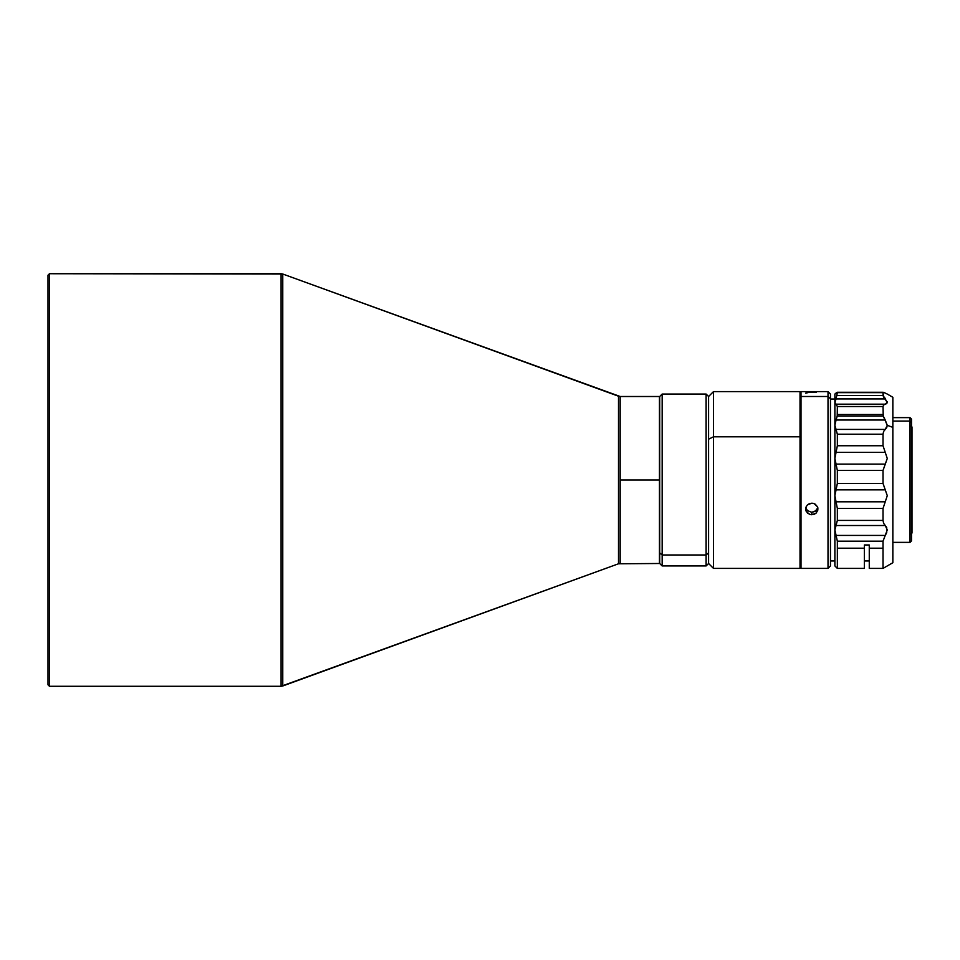 <?xml version="1.0" encoding="UTF-8"?>
<svg xmlns="http://www.w3.org/2000/svg" width="960" height="960" viewBox="0 0 960 960"><rect width="100%" height="100%" fill="white"/><g stroke="black" fill="none" stroke-linecap="round" stroke-linejoin="round"><path stroke-width="1.44" d="M659.46 563.496L659.46 480L620.172 480L620.172 396.504L620.172 563.496L618.492 563.784L618.492 396.216L282.768 274.02L282.768 685.98L618.492 563.784L281.088 686.28L281.088 273.72L49.476 273.72L49.476 686.28L281.088 686.28L49.476 686.28L49.476 273.72L48 275.196L48 684.804L49.476 686.28L48 684.804L48 275.196L49.476 273.72L282.768 274.02L281.088 273.72L281.088 686.28L282.768 685.98L282.768 274.02L620.172 396.504L618.492 396.216L618.492 563.784L659.46 563.496L659.46 480L620.172 480L620.172 563.496M911.508 540.792L911.508 422.472L910.032 421.08L892.848 421.08L910.032 421.08L910.032 417.624L910.032 421.08L911.508 422.472L911.508 419.1L910.032 417.624L892.848 417.624M911.016 534.024L912 533.04L912 426.96L911.016 425.976M828.012 563.508L828.012 396.492L830.472 398.82L830.472 394.056L828.012 391.596L828.012 396.492L828.012 391.596L801 391.596L801 396.492L828.012 396.492L801 396.492L801 391.596L800.016 392.58M805.812 507.804L807.468 510.648L811.812 512.304L811.812 514.752L809.46 514.32L806.136 511.236L806.136 506.796L807.468 504.888L809.46 503.616L813.012 503.268L815.22 504.156L817.488 506.796L817.824 510.156L816.156 513.096L814.164 514.32L810.6 514.644L807.468 513.084L805.788 510.156L806.136 506.796L807.468 504.888L811.812 503.16L814.164 503.616L817.488 506.796L817.944 509.028L816.156 513.096L811.812 514.752L811.812 512.304L816.156 510.648L817.812 507.804M816.156 392.46L809.46 392.28L805.668 393.168M800.016 397.428L801 396.492L800.016 397.428M713.484 436.8L800.016 436.8L800.016 391.596L800.016 436.8L713.484 436.8L713.484 391.596L713.484 436.8L708.576 439.2L713.484 436.8L713.484 568.404L713.484 436.8M800.016 391.596L713.484 391.596L708.576 396.504L708.576 439.2L708.576 396.504L706.116 394.056L706.116 554.988L706.116 394.056L662.16 394.056L659.7 396.504L659.7 552.84L662.16 554.988L662.16 394.056L662.16 554.988L659.7 552.84L659.7 563.496L662.16 565.944L662.16 554.988L662.16 565.944L706.116 565.944L706.116 554.988L662.16 554.988L706.116 554.988L706.116 565.944L708.576 563.496L708.576 552.84L706.116 554.988L708.576 552.84L708.576 563.496L713.484 568.404L800.016 568.404L800.016 436.8L800.016 568.392M834.888 560.976L830.472 560.976L834.888 560.976L834.888 495.66L836.064 489.864L885.24 489.864L883.02 483.396L883.02 470.448L885.24 464.112L836.064 464.112L834.888 458.472L836.064 452.352L885.24 452.352L883.02 445.74L883.02 434.196L883.632 431.424L885.24 429.408L836.064 429.408L834.888 425.328L836.064 420.024L885.24 420.024L887.28 425.328L892.848 427.368L892.848 397.272L892.848 427.368L887.28 425.328L885.24 429.408L836.064 429.408L837.348 434.196L883.02 434.196L837.348 434.196L837.348 445.74L883.02 445.74L837.348 445.74L836.064 452.352L885.24 452.352L887.28 458.484L885.24 464.112L836.064 464.112L837.348 470.448L883.02 470.448L837.348 470.448L837.348 483.396L883.02 483.396L837.348 483.396L836.064 489.864L885.24 489.864L887.28 495.672L885.24 501.804L836.064 501.804L834.888 495.66L837.348 483.396L837.348 470.448L834.888 458.472L837.348 445.74L837.348 434.196L834.888 425.328L836.064 420.024L885.24 420.024L883.248 416.052L887.28 425.328L886.716 427.644L883.632 431.424L883.02 434.196L883.02 445.74L887.28 458.484L883.02 470.448L883.02 483.396L887.28 495.672L885.24 501.804L836.064 501.804L837.348 508.476L883.02 508.476L885.24 501.804L883.02 508.476L837.348 508.476L837.348 520.416L883.02 520.416L883.02 508.476L883.02 520.416L837.348 520.416L836.064 525.516L885.24 525.516L883.632 523.332L883.02 520.416L883.632 523.332L886.716 527.448L886.716 532.68L885.24 535.416L836.064 535.416L834.888 529.908L836.064 525.516L885.24 525.516L887.28 529.92L885.24 535.416L836.064 535.416L837.348 541.176L883.02 541.176L885.24 535.416L883.02 541.176L837.348 541.176L834.888 529.908L837.348 520.416L837.348 508.476L834.888 495.66L834.888 565.944L837.348 568.404L837.348 548.208L837.348 568.404L864.36 568.404L864.36 548.208L837.348 548.208L837.348 541.176L837.348 548.208L864.36 548.208L864.36 544.98L869.268 544.98L869.268 568.404L883.02 568.404L883.02 548.208L869.268 548.208L883.02 548.208L883.02 541.176L883.02 568.404L892.848 562.728L892.848 427.368L892.848 562.728M834.888 399.024L830.472 399.024L834.888 399.024M835.2 393.828L837.012 392.508L834.888 394.056L834.888 402.42L836.064 398.94L885.24 398.94L887.28 402.432L886.716 403.572L883.632 404.94L883.02 406.536L883.248 416.052L837.216 416.052L836.064 420.024L837.216 416.052L883.248 416.052L883.02 406.536L837.348 406.536L837.348 414.516L883.02 414.516L837.348 414.516L837.216 416.052L837.348 406.536L883.02 406.536L883.632 404.94L885.24 404.172L836.064 404.172L834.888 402.42L835.2 400.848L836.064 398.94L885.24 398.94L883.632 396.996L887.28 402.432L885.24 404.172L836.064 404.172L837.348 406.536L834.888 402.42L834.888 565.848M869.268 560.976L864.36 560.976L869.268 560.976M883.02 395.556L883.632 396.996L883.02 392.64L883.02 395.556L837.348 395.556L883.02 395.556M883.632 392.52L837.348 392.64L836.064 398.94L837.348 392.64L883.02 392.64M886.716 393.816L885.24 393.144L886.716 393.816M886.716 393.768L883.632 392.352L886.716 393.768M883.02 392.412L837.012 392.352L836.064 393.036L837.348 392.412M886.716 402.888L887.28 401.784L886.716 402.888M834.888 401.796L835.2 402.864L834.888 401.796M883.632 396.492L885.24 398.4M835.2 393.78L836.064 393.036L835.2 393.78M834.888 394.488L834.888 422.748M834.888 425.328L834.888 495.66M864.36 568.392L864.36 544.98L869.268 544.98L869.268 568.404M708.576 439.2L708.576 552.84L708.576 439.2M659.7 396.528L659.7 563.472M828.012 568.404L830.472 565.944L830.472 398.82L828.012 396.492L828.012 568.404L801 568.404L801 396.492L801 568.404L800.016 567.42M830.472 565.884L830.472 394.116M805.788 507.72L807.468 510.648L811.812 512.304L815.232 511.356L817.836 507.708M912 532.884L912 427.116M910.032 538.92L910.032 421.08L910.032 542.376L911.508 540.9L911.508 419.208M659.46 396.912L659.46 480L659.46 396.504L620.172 396.504M887.244 394.032L892.848 397.272M837.24 392.28L883.224 392.28M883.272 392.46L837.204 392.46M910.032 542.376L892.848 542.376"/></g></svg>
